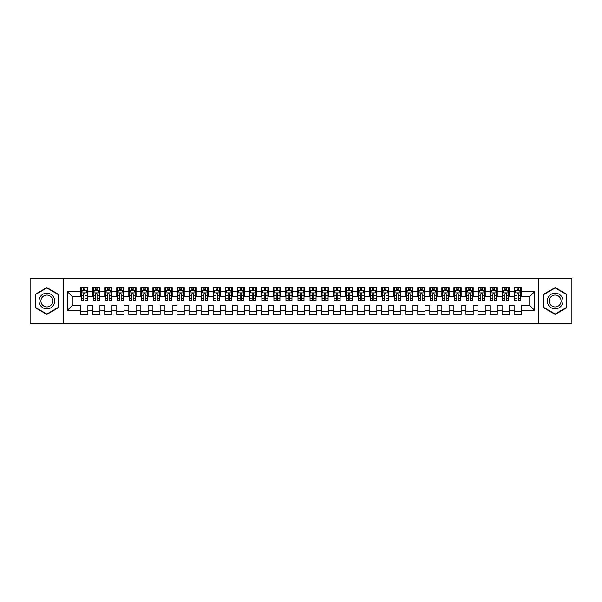 <?xml version="1.0" encoding="UTF-8"?>
<svg xmlns="http://www.w3.org/2000/svg" width="602" height="602" viewBox="0 0 602 602"><rect width="100%" height="100%" fill="white"/><g stroke="black" fill="none" stroke-linecap="round" stroke-linejoin="round"><path stroke-width="0.9" d="M538.549 323.274L571.9 323.274L571.9 278.726L538.549 278.726L538.549 323.274L63.451 323.274L63.451 278.726L30.1 278.726L30.1 323.274L63.451 323.274M538.549 278.726L63.451 278.726M67.424 310.271L67.424 291.729L80.668 291.729L80.668 296.545L72.24 296.545L72.24 305.455L67.424 310.271L80.668 310.271L80.668 314.545L87.892 314.545L87.892 310.271L92.708 310.271L92.708 314.545L99.932 314.545L99.932 310.271L104.748 310.271L104.748 314.545L111.972 314.545L111.972 310.271L116.788 310.271L116.788 314.545L124.012 314.545L124.012 310.271L128.828 310.271L128.828 314.545L136.052 314.545L136.052 310.271L140.868 310.271L140.868 314.545L148.092 314.545L148.092 310.271L152.908 310.271L152.908 314.545L160.132 314.545L160.132 310.271L164.948 310.271L164.948 314.545L172.172 314.545L172.172 310.271L176.988 310.271L176.988 314.545L184.212 314.545L184.212 310.271L189.028 310.271L189.028 314.545L196.252 314.545L196.252 310.271L201.068 310.271L201.068 314.545L208.292 314.545L208.292 310.271L213.108 310.271L213.108 314.545L220.332 314.545L220.332 310.271L225.148 310.271L225.148 314.545L232.372 314.545L232.372 310.271L237.188 310.271L237.188 314.545L244.412 314.545L244.412 310.271L249.228 310.271L249.228 314.545L256.452 314.545L256.452 310.271L261.268 310.271L261.268 314.545L268.492 314.545L268.492 310.271L273.308 310.271L273.308 314.545L280.532 314.545L280.532 310.271L285.348 310.271L285.348 314.545L292.572 314.545L292.572 310.271L297.388 310.271L297.388 314.545L304.612 314.545L304.612 310.271L309.428 310.271L309.428 314.545L316.652 314.545L316.652 310.271L321.468 310.271L321.468 314.545L328.692 314.545L328.692 310.271L333.508 310.271L333.508 314.545L340.732 314.545L340.732 310.271L345.548 310.271L345.548 314.545L352.772 314.545L352.772 310.271L357.588 310.271L357.588 314.545L364.812 314.545L364.812 310.271L369.628 310.271L369.628 314.545L376.852 314.545L376.852 310.271L381.668 310.271L381.668 314.545L388.892 314.545L388.892 310.271L393.708 310.271L393.708 314.545L400.932 314.545L400.932 310.271L405.748 310.271L405.748 314.545L412.972 314.545L412.972 310.271L417.788 310.271L417.788 314.545L425.012 314.545L425.012 310.271L429.828 310.271L429.828 314.545L437.052 314.545L437.052 310.271L441.868 310.271L441.868 314.545L449.092 314.545L449.092 310.271L453.908 310.271L453.908 314.545L461.132 314.545L461.132 310.271L465.948 310.271L465.948 314.545L473.172 314.545L473.172 310.271L477.988 310.271L477.988 314.545L485.212 314.545L485.212 310.271L490.028 310.271L490.028 314.545L497.252 314.545L497.252 310.271L502.068 310.271L502.068 314.545L509.292 314.545L509.292 310.271L514.108 310.271L514.108 314.545L521.332 314.545L521.332 305.455L529.76 305.455L529.76 296.545L521.332 296.545L521.332 291.729L534.576 291.729L534.576 310.271L521.332 310.271M521.332 291.729L521.332 287.455L514.108 287.455L514.108 291.729L509.292 291.729L509.292 287.455L502.068 287.455L502.068 291.729L497.252 291.729L497.252 287.455L490.028 287.455L490.028 291.729L485.212 291.729L485.212 287.455L477.988 287.455L477.988 291.729L473.172 291.729L473.172 287.455L465.948 287.455L465.948 291.729L461.132 291.729L461.132 287.455L453.908 287.455L453.908 291.729L449.092 291.729L449.092 287.455L441.868 287.455L441.868 291.729L437.052 291.729L437.052 287.455L429.828 287.455L429.828 291.729L425.012 291.729L425.012 287.455L417.788 287.455L417.788 291.729L412.972 291.729L412.972 287.455L405.748 287.455L405.748 291.729L400.932 291.729L400.932 287.455L393.708 287.455L393.708 291.729L388.892 291.729L388.892 287.455L381.668 287.455L381.668 291.729L376.852 291.729L376.852 287.455L369.628 287.455L369.628 291.729L364.812 291.729L364.812 287.455L357.588 287.455L357.588 291.729L352.772 291.729L352.772 287.455L345.548 287.455L345.548 291.729L340.732 291.729L340.732 287.455L333.508 287.455L333.508 291.729L328.692 291.729L328.692 287.455L321.468 287.455L321.468 291.729L316.652 291.729L316.652 287.455L309.428 287.455L309.428 291.729L304.612 291.729L304.612 287.455L297.388 287.455L297.388 291.729L292.572 291.729L292.572 287.455L285.348 287.455L285.348 291.729L280.532 291.729L280.532 287.455L273.308 287.455L273.308 291.729L268.492 291.729L268.492 287.455L261.268 287.455L261.268 291.729L256.452 291.729L256.452 287.455L249.228 287.455L249.228 291.729L244.412 291.729L244.412 287.455L237.188 287.455L237.188 291.729L232.372 291.729L232.372 287.455L225.148 287.455L225.148 291.729L220.332 291.729L220.332 287.455L213.108 287.455L213.108 291.729L208.292 291.729L208.292 287.455L201.068 287.455L201.068 291.729L196.252 291.729L196.252 287.455L189.028 287.455L189.028 291.729L184.212 291.729L184.212 287.455L176.988 287.455L176.988 291.729L172.172 291.729L172.172 287.455L164.948 287.455L164.948 291.729L160.132 291.729L160.132 287.455L152.908 287.455L152.908 291.729L148.092 291.729L148.092 287.455L140.868 287.455L140.868 291.729L136.052 291.729L136.052 287.455L128.828 287.455L128.828 291.729L124.012 291.729L124.012 287.455L116.788 287.455L116.788 291.729L111.972 291.729L111.972 287.455L104.748 287.455L104.748 291.729L99.932 291.729L99.932 287.455L92.708 287.455L92.708 291.729L87.892 291.729L87.892 287.455L80.668 287.455L80.668 291.729M509.292 310.271L509.292 305.455L514.108 305.455L514.108 310.271M534.576 291.729L529.76 296.545M497.252 310.271L497.252 305.455L502.068 305.455L502.068 310.271M514.108 291.729L514.108 296.545L509.292 296.545L509.292 291.729M485.212 310.271L485.212 305.455L490.028 305.455L490.028 310.271M502.068 291.729L502.068 296.545L497.252 296.545L497.252 291.729M473.172 310.271L473.172 305.455L477.988 305.455L477.988 310.271M490.028 291.729L490.028 296.545L485.212 296.545L485.212 291.729M461.132 310.271L461.132 305.455L465.948 305.455L465.948 310.271M477.988 291.729L477.988 296.545L473.172 296.545L473.172 291.729M449.092 310.271L449.092 305.455L453.908 305.455L453.908 310.271M465.948 291.729L465.948 296.545L461.132 296.545L461.132 291.729M437.052 310.271L437.052 305.455L441.868 305.455L441.868 310.271M453.908 291.729L453.908 296.545L449.092 296.545L449.092 291.729M425.012 310.271L425.012 305.455L429.828 305.455L429.828 310.271M441.868 291.729L441.868 296.545L437.052 296.545L437.052 291.729M412.972 310.271L412.972 305.455L417.788 305.455L417.788 310.271M429.828 291.729L429.828 296.545L425.012 296.545L425.012 291.729M400.932 310.271L400.932 305.455L405.748 305.455L405.748 310.271M417.788 291.729L417.788 296.545L412.972 296.545L412.972 291.729M388.892 310.271L388.892 305.455L393.708 305.455L393.708 310.271M405.748 291.729L405.748 296.545L400.932 296.545L400.932 291.729M376.852 310.271L376.852 305.455L381.668 305.455L381.668 310.271M393.708 291.729L393.708 296.545L388.892 296.545L388.892 291.729M364.812 310.271L364.812 305.455L369.628 305.455L369.628 310.271M381.668 291.729L381.668 296.545L376.852 296.545L376.852 291.729M352.772 310.271L352.772 305.455L357.588 305.455L357.588 310.271M369.628 291.729L369.628 296.545L364.812 296.545L364.812 291.729M340.732 310.271L340.732 305.455L345.548 305.455L345.548 310.271M357.588 291.729L357.588 296.545L352.772 296.545L352.772 291.729M328.692 310.271L328.692 305.455L333.508 305.455L333.508 310.271M345.548 291.729L345.548 296.545L340.732 296.545L340.732 291.729M316.652 310.271L316.652 305.455L321.468 305.455L321.468 310.271M333.508 291.729L333.508 296.545L328.692 296.545L328.692 291.729M304.612 310.271L304.612 305.455L309.428 305.455L309.428 310.271M321.468 291.729L321.468 296.545L316.652 296.545L316.652 291.729M292.572 310.271L292.572 305.455L297.388 305.455L297.388 310.271M309.428 291.729L309.428 296.545L304.612 296.545L304.612 291.729M280.532 310.271L280.532 305.455L285.348 305.455L285.348 310.271M297.388 291.729L297.388 296.545L292.572 296.545L292.572 291.729M268.492 310.271L268.492 305.455L273.308 305.455L273.308 310.271M285.348 291.729L285.348 296.545L280.532 296.545L280.532 291.729M256.452 310.271L256.452 305.455L261.268 305.455L261.268 310.271M273.308 291.729L273.308 296.545L268.492 296.545L268.492 291.729M244.412 310.271L244.412 305.455L249.228 305.455L249.228 310.271M261.268 291.729L261.268 296.545L256.452 296.545L256.452 291.729M232.372 310.271L232.372 305.455L237.188 305.455L237.188 310.271M249.228 291.729L249.228 296.545L244.412 296.545L244.412 291.729M220.332 310.271L220.332 305.455L225.148 305.455L225.148 310.271M237.188 291.729L237.188 296.545L232.372 296.545L232.372 291.729M208.292 310.271L208.292 305.455L213.108 305.455L213.108 310.271M225.148 291.729L225.148 296.545L220.332 296.545L220.332 291.729M196.252 310.271L196.252 305.455L201.068 305.455L201.068 310.271M213.108 291.729L213.108 296.545L208.292 296.545L208.292 291.729M184.212 310.271L184.212 305.455L189.028 305.455L189.028 310.271M201.068 291.729L201.068 296.545L196.252 296.545L196.252 291.729M172.172 310.271L172.172 305.455L176.988 305.455L176.988 310.271M189.028 291.729L189.028 296.545L184.212 296.545L184.212 291.729M160.132 310.271L160.132 305.455L164.948 305.455L164.948 310.271M176.988 291.729L176.988 296.545L172.172 296.545L172.172 291.729M148.092 310.271L148.092 305.455L152.908 305.455L152.908 310.271M164.948 291.729L164.948 296.545L160.132 296.545L160.132 291.729M136.052 310.271L136.052 305.455L140.868 305.455L140.868 310.271M152.908 291.729L152.908 296.545L148.092 296.545L148.092 291.729M124.012 310.271L124.012 305.455L128.828 305.455L128.828 310.271M140.868 291.729L140.868 296.545L136.052 296.545L136.052 291.729M111.972 310.271L111.972 305.455L116.788 305.455L116.788 310.271M128.828 291.729L128.828 296.545L124.012 296.545L124.012 291.729M99.932 310.271L99.932 305.455L104.748 305.455L104.748 310.271M116.788 291.729L116.788 296.545L111.972 296.545L111.972 291.729M87.892 310.271L87.892 305.455L92.708 305.455L92.708 310.271M104.748 291.729L104.748 296.545L99.932 296.545L99.932 291.729M72.24 305.455L80.668 305.455L80.668 310.271M92.708 291.729L92.708 296.545L87.892 296.545L87.892 291.729M514.108 290.465L514.71 290.465M520.73 290.465L521.332 290.465M502.068 290.465L502.67 290.465M508.69 290.465L509.292 290.465M490.028 290.465L490.63 290.465M496.65 290.465L497.252 290.465M477.988 290.465L478.59 290.465M484.61 290.465L485.212 290.465M465.948 290.465L466.55 290.465M472.57 290.465L473.172 290.465M453.908 290.465L454.51 290.465M460.53 290.465L461.132 290.465M441.868 290.465L442.47 290.465M448.49 290.465L449.092 290.465M429.828 290.465L430.43 290.465M436.45 290.465L437.052 290.465M417.788 290.465L418.39 290.465M424.41 290.465L425.012 290.465M405.748 290.465L406.35 290.465M412.37 290.465L412.972 290.465M393.708 290.465L394.31 290.465M400.33 290.465L400.932 290.465M381.668 290.465L382.27 290.465M388.29 290.465L388.892 290.465M369.628 290.465L370.23 290.465M376.25 290.465L376.852 290.465M357.588 290.465L358.19 290.465M364.21 290.465L364.812 290.465M345.548 290.465L346.15 290.465M352.17 290.465L352.772 290.465M333.508 290.465L334.11 290.465M340.13 290.465L340.732 290.465M321.468 290.465L322.07 290.465M328.09 290.465L328.692 290.465M309.428 290.465L310.03 290.465M316.05 290.465L316.652 290.465M297.388 290.465L297.99 290.465M304.01 290.465L304.612 290.465M285.348 290.465L285.95 290.465M291.97 290.465L292.572 290.465M273.308 290.465L273.91 290.465M279.93 290.465L280.532 290.465M261.268 290.465L261.87 290.465M267.89 290.465L268.492 290.465M249.228 290.465L249.83 290.465M255.85 290.465L256.452 290.465M237.188 290.465L237.79 290.465M243.81 290.465L244.412 290.465M225.148 290.465L225.75 290.465M231.77 290.465L232.372 290.465M213.108 290.465L213.71 290.465M219.73 290.465L220.332 290.465M201.068 290.465L201.67 290.465M207.69 290.465L208.292 290.465M189.028 290.465L189.63 290.465M195.65 290.465L196.252 290.465M176.988 290.465L177.59 290.465M183.61 290.465L184.212 290.465M164.948 290.465L165.55 290.465M171.57 290.465L172.172 290.465M152.908 290.465L153.51 290.465M159.53 290.465L160.132 290.465M140.868 290.465L141.47 290.465M147.49 290.465L148.092 290.465M128.828 290.465L129.43 290.465M135.45 290.465L136.052 290.465M116.788 290.465L117.39 290.465M123.41 290.465L124.012 290.465M104.748 290.465L105.35 290.465M111.37 290.465L111.972 290.465M92.708 290.465L93.31 290.465M99.33 290.465L99.932 290.465M80.668 290.465L81.27 290.465M87.29 290.465L87.892 290.465M80.668 311.535L87.892 311.535M92.708 311.535L99.932 311.535M104.748 311.535L111.972 311.535M116.788 311.535L124.012 311.535M128.828 311.535L136.052 311.535M140.868 311.535L148.092 311.535M152.908 311.535L160.132 311.535M164.948 311.535L172.172 311.535M176.988 311.535L184.212 311.535M189.028 311.535L196.252 311.535M201.068 311.535L208.292 311.535M213.108 311.535L220.332 311.535M225.148 311.535L232.372 311.535M237.188 311.535L244.412 311.535M249.228 311.535L256.452 311.535M261.268 311.535L268.492 311.535M273.308 311.535L280.532 311.535M285.348 311.535L292.572 311.535M297.388 311.535L304.612 311.535M309.428 311.535L316.652 311.535M321.468 311.535L328.692 311.535M333.508 311.535L340.732 311.535M345.548 311.535L352.772 311.535M357.588 311.535L364.812 311.535M369.628 311.535L376.852 311.535M381.668 311.535L388.892 311.535M393.708 311.535L400.932 311.535M405.748 311.535L412.972 311.535M417.788 311.535L425.012 311.535M429.828 311.535L437.052 311.535M441.868 311.535L449.092 311.535M453.908 311.535L461.132 311.535M465.948 311.535L473.172 311.535M477.988 311.535L485.212 311.535M490.028 311.535L497.252 311.535M502.068 311.535L509.292 311.535M514.108 311.535L521.332 311.535M67.424 291.729L72.24 296.545M529.76 305.455L534.576 310.271M58.454 294.295L46.836 287.583L35.217 294.295L35.217 307.705L46.836 314.417L58.454 307.705L58.454 294.295M543.546 294.295L543.546 307.705L555.164 314.417L566.783 307.705L566.783 294.295L555.164 287.583L543.546 294.295M85.002 289.02L83.558 289.02M87.29 298.765L85.002 298.765L85.002 300.278L87.29 300.278L87.29 292.933L86.086 290.525L82.474 290.525L81.27 292.933L81.27 300.278L83.558 300.278L83.558 298.765L81.27 298.765M81.27 292.933L81.27 287.455M87.29 292.933L87.29 287.455M83.558 290.525L83.558 287.455M85.002 287.455L85.002 290.525M85.002 298.765L85.002 293.836C84.521 292.911 84.039 292.911 83.558 293.836L83.558 298.765M85.002 290.465L83.558 290.465M97.042 289.02L95.598 289.02M99.33 298.765L97.042 298.765L97.042 300.278L99.33 300.278L99.33 292.933L98.126 290.525L94.514 290.525L93.31 292.933L93.31 300.278L95.598 300.278L95.598 298.765L93.31 298.765M93.31 292.933L93.31 287.455M99.33 292.933L99.33 287.455M95.598 290.525L95.598 287.455M97.042 287.455L97.042 290.525M97.042 298.765L97.042 293.836C96.561 292.911 96.079 292.911 95.598 293.836L95.598 298.765M97.042 290.465L95.598 290.465M109.082 289.02L107.638 289.02M111.37 298.765L109.082 298.765L109.082 300.278L111.37 300.278L111.37 292.933L110.166 290.525L106.554 290.525L105.35 292.933L105.35 300.278L107.638 300.278L107.638 298.765L105.35 298.765M105.35 292.933L105.35 287.455M111.37 292.933L111.37 287.455M107.638 290.525L107.638 287.455M109.082 287.455L109.082 290.525M109.082 298.765L109.082 293.836C108.601 292.911 108.119 292.911 107.638 293.836L107.638 298.765M109.082 290.465L107.638 290.465M53.616 297.087A7.826 7.826 0 0 0 42.923 294.22A7.826 7.826 0 0 0 40.056 304.913A7.826 7.826 0 0 0 50.749 307.78A7.826 7.826 0 0 0 53.616 297.087M51.968 298.035A5.922 5.922 0 0 0 43.871 295.868A5.922 5.922 0 0 0 41.704 303.965A5.922 5.922 0 0 0 49.8 306.132A5.922 5.922 0 0 0 51.968 298.035M46.836 313.996L35.578 307.502L35.578 294.498L46.836 288.004L58.093 294.498L58.093 307.502L46.836 313.996M561.944 297.087A7.826 7.826 0 0 0 551.251 294.22A7.826 7.826 0 0 0 548.384 304.913A7.826 7.826 0 0 0 559.077 307.78A7.826 7.826 0 0 0 561.944 297.087M560.296 298.035A5.922 5.922 0 0 0 552.2 295.868A5.922 5.922 0 0 0 550.032 303.965A5.922 5.922 0 0 0 558.129 306.132A5.922 5.922 0 0 0 560.296 298.035M555.164 313.996L543.907 307.502L543.907 294.498L555.164 288.004L566.422 294.498L566.422 307.502L555.164 313.996M121.122 289.02L119.678 289.02M123.41 298.765L121.122 298.765L121.122 300.278L123.41 300.278L123.41 292.933L122.206 290.525L118.594 290.525L117.39 292.933L117.39 300.278L119.678 300.278L119.678 298.765L117.39 298.765M117.39 292.933L117.39 287.455M123.41 292.933L123.41 287.455M119.678 290.525L119.678 287.455M121.122 287.455L121.122 290.525M121.122 298.765L121.122 293.836C120.641 292.911 120.159 292.911 119.678 293.836L119.678 298.765M121.122 290.465L119.678 290.465M133.162 289.02L131.718 289.02M135.45 298.765L133.162 298.765L133.162 300.278L135.45 300.278L135.45 292.933L134.246 290.525L130.634 290.525L129.43 292.933L129.43 300.278L131.718 300.278L131.718 298.765L129.43 298.765M129.43 292.933L129.43 287.455M135.45 292.933L135.45 287.455M131.718 290.525L131.718 287.455M133.162 287.455L133.162 290.525M133.162 298.765L133.162 293.836C132.681 292.911 132.199 292.911 131.718 293.836L131.718 298.765M133.162 290.465L131.718 290.465M145.202 289.02L143.758 289.02M147.49 298.765L145.202 298.765L145.202 300.278L147.49 300.278L147.49 292.933L146.286 290.525L142.674 290.525L141.47 292.933L141.47 300.278L143.758 300.278L143.758 298.765L141.47 298.765M141.47 292.933L141.47 287.455M147.49 292.933L147.49 287.455M143.758 290.525L143.758 287.455M145.202 287.455L145.202 290.525M145.202 298.765L145.202 293.836C144.721 292.911 144.239 292.911 143.758 293.836L143.758 298.765M145.202 290.465L143.758 290.465M157.242 289.02L155.798 289.02M159.53 298.765L157.242 298.765L157.242 300.278L159.53 300.278L159.53 292.933L158.326 290.525L154.714 290.525L153.51 292.933L153.51 300.278L155.798 300.278L155.798 298.765L153.51 298.765M153.51 292.933L153.51 287.455M159.53 292.933L159.53 287.455M155.798 290.525L155.798 287.455M157.242 287.455L157.242 290.525M157.242 298.765L157.242 293.836C156.761 292.911 156.279 292.911 155.798 293.836L155.798 298.765M157.242 290.465L155.798 290.465M169.282 289.02L167.838 289.02M171.57 298.765L169.282 298.765L169.282 300.278L171.57 300.278L171.57 292.933L170.366 290.525L166.754 290.525L165.55 292.933L165.55 300.278L167.838 300.278L167.838 298.765L165.55 298.765M165.55 292.933L165.55 287.455M171.57 292.933L171.57 287.455M167.838 290.525L167.838 287.455M169.282 287.455L169.282 290.525M169.282 298.765L169.282 293.836C168.801 292.911 168.319 292.911 167.838 293.836L167.838 298.765M169.282 290.465L167.838 290.465M181.322 289.02L179.878 289.02M183.61 298.765L181.322 298.765L181.322 300.278L183.61 300.278L183.61 292.933L182.406 290.525L178.794 290.525L177.59 292.933L177.59 300.278L179.878 300.278L179.878 298.765L177.59 298.765M177.59 292.933L177.59 287.455M183.61 292.933L183.61 287.455M179.878 290.525L179.878 287.455M181.322 287.455L181.322 290.525M181.322 298.765L181.322 293.836C180.841 292.911 180.359 292.911 179.878 293.836L179.878 298.765M181.322 290.465L179.878 290.465M193.362 289.02L191.918 289.02M195.65 298.765L193.362 298.765L193.362 300.278L195.65 300.278L195.65 292.933L194.446 290.525L190.834 290.525L189.63 292.933L189.63 300.278L191.918 300.278L191.918 298.765L189.63 298.765M189.63 292.933L189.63 287.455M195.65 292.933L195.65 287.455M191.918 290.525L191.918 287.455M193.362 287.455L193.362 290.525M193.362 298.765L193.362 293.836C192.881 292.911 192.399 292.911 191.918 293.836L191.918 298.765M193.362 290.465L191.918 290.465M205.402 289.02L203.958 289.02M207.69 298.765L205.402 298.765L205.402 300.278L207.69 300.278L207.69 292.933L206.486 290.525L202.874 290.525L201.67 292.933L201.67 300.278L203.958 300.278L203.958 298.765L201.67 298.765M201.67 292.933L201.67 287.455M207.69 292.933L207.69 287.455M203.958 290.525L203.958 287.455M205.402 287.455L205.402 290.525M205.402 298.765L205.402 293.836C204.921 292.911 204.439 292.911 203.958 293.836L203.958 298.765M205.402 290.465L203.958 290.465M217.442 289.02L215.998 289.02M219.73 298.765L217.442 298.765L217.442 300.278L219.73 300.278L219.73 292.933L218.526 290.525L214.914 290.525L213.71 292.933L213.71 300.278L215.998 300.278L215.998 298.765L213.71 298.765M213.71 292.933L213.71 287.455M219.73 292.933L219.73 287.455M215.998 290.525L215.998 287.455M217.442 287.455L217.442 290.525M217.442 298.765L217.442 293.836C216.961 292.911 216.479 292.911 215.998 293.836L215.998 298.765M217.442 290.465L215.998 290.465M229.482 289.02L228.038 289.02M231.77 298.765L229.482 298.765L229.482 300.278L231.77 300.278L231.77 292.933L230.566 290.525L226.954 290.525L225.75 292.933L225.75 300.278L228.038 300.278L228.038 298.765L225.75 298.765M225.75 292.933L225.75 287.455M231.77 292.933L231.77 287.455M228.038 290.525L228.038 287.455M229.482 287.455L229.482 290.525M229.482 298.765L229.482 293.836C229.001 292.911 228.519 292.911 228.038 293.836L228.038 298.765M229.482 290.465L228.038 290.465M241.522 289.02L240.078 289.02M243.81 298.765L241.522 298.765L241.522 300.278L243.81 300.278L243.81 292.933L242.606 290.525L238.994 290.525L237.79 292.933L237.79 300.278L240.078 300.278L240.078 298.765L237.79 298.765M237.79 292.933L237.79 287.455M243.81 292.933L243.81 287.455M240.078 290.525L240.078 287.455M241.522 287.455L241.522 290.525M241.522 298.765L241.522 293.836C241.041 292.911 240.559 292.911 240.078 293.836L240.078 298.765M241.522 290.465L240.078 290.465M253.562 289.02L252.118 289.02M255.85 298.765L253.562 298.765L253.562 300.278L255.85 300.278L255.85 292.933L254.646 290.525L251.034 290.525L249.83 292.933L249.83 300.278L252.118 300.278L252.118 298.765L249.83 298.765M249.83 292.933L249.83 287.455M255.85 292.933L255.85 287.455M252.118 290.525L252.118 287.455M253.562 287.455L253.562 290.525M253.562 298.765L253.562 293.836C253.081 292.911 252.599 292.911 252.118 293.836L252.118 298.765M253.562 290.465L252.118 290.465M265.602 289.02L264.158 289.02M267.89 298.765L265.602 298.765L265.602 300.278L267.89 300.278L267.89 292.933L266.686 290.525L263.074 290.525L261.87 292.933L261.87 300.278L264.158 300.278L264.158 298.765L261.87 298.765M261.87 292.933L261.87 287.455M267.89 292.933L267.89 287.455M264.158 290.525L264.158 287.455M265.602 287.455L265.602 290.525M265.602 298.765L265.602 293.836C265.121 292.911 264.639 292.911 264.158 293.836L264.158 298.765M265.602 290.465L264.158 290.465M277.642 289.02L276.198 289.02M279.93 298.765L277.642 298.765L277.642 300.278L279.93 300.278L279.93 292.933L278.726 290.525L275.114 290.525L273.91 292.933L273.91 300.278L276.198 300.278L276.198 298.765L273.91 298.765M273.91 292.933L273.91 287.455M279.93 292.933L279.93 287.455M276.198 290.525L276.198 287.455M277.642 287.455L277.642 290.525M277.642 298.765L277.642 293.836C277.161 292.911 276.679 292.911 276.198 293.836L276.198 298.765M277.642 290.465L276.198 290.465M289.682 289.02L288.238 289.02M291.97 298.765L289.682 298.765L289.682 300.278L291.97 300.278L291.97 292.933L290.766 290.525L287.154 290.525L285.95 292.933L285.95 300.278L288.238 300.278L288.238 298.765L285.95 298.765M285.95 292.933L285.95 287.455M291.97 292.933L291.97 287.455M288.238 290.525L288.238 287.455M289.682 287.455L289.682 290.525M289.682 298.765L289.682 293.836C289.201 292.911 288.719 292.911 288.238 293.836L288.238 298.765M289.682 290.465L288.238 290.465M301.722 289.02L300.278 289.02M304.01 298.765L301.722 298.765L301.722 300.278L304.01 300.278L304.01 292.933L302.806 290.525L299.194 290.525L297.99 292.933L297.99 300.278L300.278 300.278L300.278 298.765L297.99 298.765M297.99 292.933L297.99 287.455M304.01 292.933L304.01 287.455M300.278 290.525L300.278 287.455M301.722 287.455L301.722 290.525M301.722 298.765L301.722 293.836C301.241 292.911 300.759 292.911 300.278 293.836L300.278 298.765M301.722 290.465L300.278 290.465M313.762 289.02L312.318 289.02M316.05 298.765L313.762 298.765L313.762 300.278L316.05 300.278L316.05 292.933L314.846 290.525L311.234 290.525L310.03 292.933L310.03 300.278L312.318 300.278L312.318 298.765L310.03 298.765M310.03 292.933L310.03 287.455M316.05 292.933L316.05 287.455M312.318 290.525L312.318 287.455M313.762 287.455L313.762 290.525M313.762 298.765L313.762 293.836C313.281 292.911 312.799 292.911 312.318 293.836L312.318 298.765M313.762 290.465L312.318 290.465M325.802 289.02L324.358 289.02M328.09 298.765L325.802 298.765L325.802 300.278L328.09 300.278L328.09 292.933L326.886 290.525L323.274 290.525L322.07 292.933L322.07 300.278L324.358 300.278L324.358 298.765L322.07 298.765M322.07 292.933L322.07 287.455M328.09 292.933L328.09 287.455M324.358 290.525L324.358 287.455M325.802 287.455L325.802 290.525M325.802 298.765L325.802 293.836C325.321 292.911 324.839 292.911 324.358 293.836L324.358 298.765M325.802 290.465L324.358 290.465M337.842 289.02L336.398 289.02M340.13 298.765L337.842 298.765L337.842 300.278L340.13 300.278L340.13 292.933L338.926 290.525L335.314 290.525L334.11 292.933L334.11 300.278L336.398 300.278L336.398 298.765L334.11 298.765M334.11 292.933L334.11 287.455M340.13 292.933L340.13 287.455M336.398 290.525L336.398 287.455M337.842 287.455L337.842 290.525M337.842 298.765L337.842 293.836C337.361 292.911 336.879 292.911 336.398 293.836L336.398 298.765M337.842 290.465L336.398 290.465M349.882 289.02L348.438 289.02M352.17 298.765L349.882 298.765L349.882 300.278L352.17 300.278L352.17 292.933L350.966 290.525L347.354 290.525L346.15 292.933L346.15 300.278L348.438 300.278L348.438 298.765L346.15 298.765M346.15 292.933L346.15 287.455M352.17 292.933L352.17 287.455M348.438 290.525L348.438 287.455M349.882 287.455L349.882 290.525M349.882 298.765L349.882 293.836C349.401 292.911 348.919 292.911 348.438 293.836L348.438 298.765M349.882 290.465L348.438 290.465M361.922 289.02L360.478 289.02M364.21 298.765L361.922 298.765L361.922 300.278L364.21 300.278L364.21 292.933L363.006 290.525L359.394 290.525L358.19 292.933L358.19 300.278L360.478 300.278L360.478 298.765L358.19 298.765M358.19 292.933L358.19 287.455M364.21 292.933L364.21 287.455M360.478 290.525L360.478 287.455M361.922 287.455L361.922 290.525M361.922 298.765L361.922 293.836C361.441 292.911 360.959 292.911 360.478 293.836L360.478 298.765M361.922 290.465L360.478 290.465M373.962 289.02L372.518 289.02M376.25 298.765L373.962 298.765L373.962 300.278L376.25 300.278L376.25 292.933L375.046 290.525L371.434 290.525L370.23 292.933L370.23 300.278L372.518 300.278L372.518 298.765L370.23 298.765M370.23 292.933L370.23 287.455M376.25 292.933L376.25 287.455M372.518 290.525L372.518 287.455M373.962 287.455L373.962 290.525M373.962 298.765L373.962 293.836C373.481 292.911 372.999 292.911 372.518 293.836L372.518 298.765M373.962 290.465L372.518 290.465M386.002 289.02L384.558 289.02M388.29 298.765L386.002 298.765L386.002 300.278L388.29 300.278L388.29 292.933L387.086 290.525L383.474 290.525L382.27 292.933L382.27 300.278L384.558 300.278L384.558 298.765L382.27 298.765M382.27 292.933L382.27 287.455M388.29 292.933L388.29 287.455M384.558 290.525L384.558 287.455M386.002 287.455L386.002 290.525M386.002 298.765L386.002 293.836C385.521 292.911 385.039 292.911 384.558 293.836L384.558 298.765M386.002 290.465L384.558 290.465M398.042 289.02L396.598 289.02M400.33 298.765L398.042 298.765L398.042 300.278L400.33 300.278L400.33 292.933L399.126 290.525L395.514 290.525L394.31 292.933L394.31 300.278L396.598 300.278L396.598 298.765L394.31 298.765M394.31 292.933L394.31 287.455M400.33 292.933L400.33 287.455M396.598 290.525L396.598 287.455M398.042 287.455L398.042 290.525M398.042 298.765L398.042 293.836C397.561 292.911 397.079 292.911 396.598 293.836L396.598 298.765M398.042 290.465L396.598 290.465M410.082 289.02L408.638 289.02M412.37 298.765L410.082 298.765L410.082 300.278L412.37 300.278L412.37 292.933L411.166 290.525L407.554 290.525L406.35 292.933L406.35 300.278L408.638 300.278L408.638 298.765L406.35 298.765M406.35 292.933L406.35 287.455M412.37 292.933L412.37 287.455M408.638 290.525L408.638 287.455M410.082 287.455L410.082 290.525M410.082 298.765L410.082 293.836C409.601 292.911 409.119 292.911 408.638 293.836L408.638 298.765M410.082 290.465L408.638 290.465M422.122 289.02L420.678 289.02M424.41 298.765L422.122 298.765L422.122 300.278L424.41 300.278L424.41 292.933L423.206 290.525L419.594 290.525L418.39 292.933L418.39 300.278L420.678 300.278L420.678 298.765L418.39 298.765M418.39 292.933L418.39 287.455M424.41 292.933L424.41 287.455M420.678 290.525L420.678 287.455M422.122 287.455L422.122 290.525M422.122 298.765L422.122 293.836C421.641 292.911 421.159 292.911 420.678 293.836L420.678 298.765M422.122 290.465L420.678 290.465M434.162 289.02L432.718 289.02M436.45 298.765L434.162 298.765L434.162 300.278L436.45 300.278L436.45 292.933L435.246 290.525L431.634 290.525L430.43 292.933L430.43 300.278L432.718 300.278L432.718 298.765L430.43 298.765M430.43 292.933L430.43 287.455M436.45 292.933L436.45 287.455M432.718 290.525L432.718 287.455M434.162 287.455L434.162 290.525M434.162 298.765L434.162 293.836C433.681 292.911 433.199 292.911 432.718 293.836L432.718 298.765M434.162 290.465L432.718 290.465M446.202 289.02L444.758 289.02M448.49 298.765L446.202 298.765L446.202 300.278L448.49 300.278L448.49 292.933L447.286 290.525L443.674 290.525L442.47 292.933L442.47 300.278L444.758 300.278L444.758 298.765L442.47 298.765M442.47 292.933L442.47 287.455M448.49 292.933L448.49 287.455M444.758 290.525L444.758 287.455M446.202 287.455L446.202 290.525M446.202 298.765L446.202 293.836C445.721 292.911 445.239 292.911 444.758 293.836L444.758 298.765M446.202 290.465L444.758 290.465M458.242 289.02L456.798 289.02M460.53 298.765L458.242 298.765L458.242 300.278L460.53 300.278L460.53 292.933L459.326 290.525L455.714 290.525L454.51 292.933L454.51 300.278L456.798 300.278L456.798 298.765L454.51 298.765M454.51 292.933L454.51 287.455M460.53 292.933L460.53 287.455M456.798 290.525L456.798 287.455M458.242 287.455L458.242 290.525M458.242 298.765L458.242 293.836C457.761 292.911 457.279 292.911 456.798 293.836L456.798 298.765M458.242 290.465L456.798 290.465M470.282 289.02L468.838 289.02M472.57 298.765L470.282 298.765L470.282 300.278L472.57 300.278L472.57 292.933L471.366 290.525L467.754 290.525L466.55 292.933L466.55 300.278L468.838 300.278L468.838 298.765L466.55 298.765M466.55 292.933L466.55 287.455M472.57 292.933L472.57 287.455M468.838 290.525L468.838 287.455M470.282 287.455L470.282 290.525M470.282 298.765L470.282 293.836C469.801 292.911 469.319 292.911 468.838 293.836L468.838 298.765M470.282 290.465L468.838 290.465M482.322 289.02L480.878 289.02M484.61 298.765L482.322 298.765L482.322 300.278L484.61 300.278L484.61 292.933L483.406 290.525L479.794 290.525L478.59 292.933L478.59 300.278L480.878 300.278L480.878 298.765L478.59 298.765M478.59 292.933L478.59 287.455M484.61 292.933L484.61 287.455M480.878 290.525L480.878 287.455M482.322 287.455L482.322 290.525M482.322 298.765L482.322 293.836C481.841 292.911 481.359 292.911 480.878 293.836L480.878 298.765M482.322 290.465L480.878 290.465M494.362 289.02L492.918 289.02M496.65 298.765L494.362 298.765L494.362 300.278L496.65 300.278L496.65 292.933L495.446 290.525L491.834 290.525L490.63 292.933L490.63 300.278L492.918 300.278L492.918 298.765L490.63 298.765M490.63 292.933L490.63 287.455M496.65 292.933L496.65 287.455M492.918 290.525L492.918 287.455M494.362 287.455L494.362 290.525M494.362 298.765L494.362 293.836C493.881 292.911 493.399 292.911 492.918 293.836L492.918 298.765M494.362 290.465L492.918 290.465M506.402 289.02L504.958 289.02M508.69 298.765L506.402 298.765L506.402 300.278L508.69 300.278L508.69 292.933L507.486 290.525L503.874 290.525L502.67 292.933L502.67 300.278L504.958 300.278L504.958 298.765L502.67 298.765M502.67 292.933L502.67 287.455M508.69 292.933L508.69 287.455M504.958 290.525L504.958 287.455M506.402 287.455L506.402 290.525M506.402 298.765L506.402 293.836C505.921 292.911 505.439 292.911 504.958 293.836L504.958 298.765M506.402 290.465L504.958 290.465M518.442 289.02L516.998 289.02M520.73 298.765L518.442 298.765L518.442 300.278L520.73 300.278L520.73 292.933L519.526 290.525L515.914 290.525L514.71 292.933L514.71 300.278L516.998 300.278L516.998 298.765L514.71 298.765M514.71 292.933L514.71 287.455M520.73 292.933L520.73 287.455M516.998 290.525L516.998 287.455M518.442 287.455L518.442 290.525M518.442 298.765L518.442 293.836C517.961 292.911 517.479 292.911 516.998 293.836L516.998 298.765M518.442 290.465L516.998 290.465M87.26 292.873L81.3 292.873M81.27 290.668L82.399 290.668M86.161 290.668L87.29 290.668M83.558 295.544L81.27 295.544M87.29 295.544L85.002 295.544M85.002 289.788L83.558 289.788M99.3 292.873L93.34 292.873M93.31 290.668L94.439 290.668M98.201 290.668L99.33 290.668M95.598 295.544L93.31 295.544M99.33 295.544L97.042 295.544M97.042 289.788L95.598 289.788M111.34 292.873L105.38 292.873M105.35 290.668L106.479 290.668M110.241 290.668L111.37 290.668M107.638 295.544L105.35 295.544M111.37 295.544L109.082 295.544M109.082 289.788L107.638 289.788M123.38 292.873L117.42 292.873M117.39 290.668L118.519 290.668M122.281 290.668L123.41 290.668M119.678 295.544L117.39 295.544M123.41 295.544L121.122 295.544M121.122 289.788L119.678 289.788M135.42 292.873L129.46 292.873M129.43 290.668L130.559 290.668M134.321 290.668L135.45 290.668M131.718 295.544L129.43 295.544M135.45 295.544L133.162 295.544M133.162 289.788L131.718 289.788M147.46 292.873L141.5 292.873M141.47 290.668L142.599 290.668M146.361 290.668L147.49 290.668M143.758 295.544L141.47 295.544M147.49 295.544L145.202 295.544M145.202 289.788L143.758 289.788M159.5 292.873L153.54 292.873M153.51 290.668L154.639 290.668M158.401 290.668L159.53 290.668M155.798 295.544L153.51 295.544M159.53 295.544L157.242 295.544M157.242 289.788L155.798 289.788M171.54 292.873L165.58 292.873M165.55 290.668L166.679 290.668M170.441 290.668L171.57 290.668M167.838 295.544L165.55 295.544M171.57 295.544L169.282 295.544M169.282 289.788L167.838 289.788M183.58 292.873L177.62 292.873M177.59 290.668L178.719 290.668M182.481 290.668L183.61 290.668M179.878 295.544L177.59 295.544M183.61 295.544L181.322 295.544M181.322 289.788L179.878 289.788M195.62 292.873L189.66 292.873M189.63 290.668L190.759 290.668M194.521 290.668L195.65 290.668M191.918 295.544L189.63 295.544M195.65 295.544L193.362 295.544M193.362 289.788L191.918 289.788M207.66 292.873L201.7 292.873M201.67 290.668L202.799 290.668M206.561 290.668L207.69 290.668M203.958 295.544L201.67 295.544M207.69 295.544L205.402 295.544M205.402 289.788L203.958 289.788M219.7 292.873L213.74 292.873M213.71 290.668L214.839 290.668M218.601 290.668L219.73 290.668M215.998 295.544L213.71 295.544M219.73 295.544L217.442 295.544M217.442 289.788L215.998 289.788M231.74 292.873L225.78 292.873M225.75 290.668L226.879 290.668M230.641 290.668L231.77 290.668M228.038 295.544L225.75 295.544M231.77 295.544L229.482 295.544M229.482 289.788L228.038 289.788M243.78 292.873L237.82 292.873M237.79 290.668L238.919 290.668M242.681 290.668L243.81 290.668M240.078 295.544L237.79 295.544M243.81 295.544L241.522 295.544M241.522 289.788L240.078 289.788M255.82 292.873L249.86 292.873M249.83 290.668L250.959 290.668M254.721 290.668L255.85 290.668M252.118 295.544L249.83 295.544M255.85 295.544L253.562 295.544M253.562 289.788L252.118 289.788M267.86 292.873L261.9 292.873M261.87 290.668L262.999 290.668M266.761 290.668L267.89 290.668M264.158 295.544L261.87 295.544M267.89 295.544L265.602 295.544M265.602 289.788L264.158 289.788M279.9 292.873L273.94 292.873M273.91 290.668L275.039 290.668M278.801 290.668L279.93 290.668M276.198 295.544L273.91 295.544M279.93 295.544L277.642 295.544M277.642 289.788L276.198 289.788M291.94 292.873L285.98 292.873M285.95 290.668L287.079 290.668M290.841 290.668L291.97 290.668M288.238 295.544L285.95 295.544M291.97 295.544L289.682 295.544M289.682 289.788L288.238 289.788M303.98 292.873L298.02 292.873M297.99 290.668L299.119 290.668M302.881 290.668L304.01 290.668M300.278 295.544L297.99 295.544M304.01 295.544L301.722 295.544M301.722 289.788L300.278 289.788M316.02 292.873L310.06 292.873M310.03 290.668L311.159 290.668M314.921 290.668L316.05 290.668M312.318 295.544L310.03 295.544M316.05 295.544L313.762 295.544M313.762 289.788L312.318 289.788M328.06 292.873L322.1 292.873M322.07 290.668L323.199 290.668M326.961 290.668L328.09 290.668M324.358 295.544L322.07 295.544M328.09 295.544L325.802 295.544M325.802 289.788L324.358 289.788M340.1 292.873L334.14 292.873M334.11 290.668L335.239 290.668M339.001 290.668L340.13 290.668M336.398 295.544L334.11 295.544M340.13 295.544L337.842 295.544M337.842 289.788L336.398 289.788M352.14 292.873L346.18 292.873M346.15 290.668L347.279 290.668M351.041 290.668L352.17 290.668M348.438 295.544L346.15 295.544M352.17 295.544L349.882 295.544M349.882 289.788L348.438 289.788M364.18 292.873L358.22 292.873M358.19 290.668L359.319 290.668M363.081 290.668L364.21 290.668M360.478 295.544L358.19 295.544M364.21 295.544L361.922 295.544M361.922 289.788L360.478 289.788M376.22 292.873L370.26 292.873M370.23 290.668L371.359 290.668M375.121 290.668L376.25 290.668M372.518 295.544L370.23 295.544M376.25 295.544L373.962 295.544M373.962 289.788L372.518 289.788M388.26 292.873L382.3 292.873M382.27 290.668L383.399 290.668M387.161 290.668L388.29 290.668M384.558 295.544L382.27 295.544M388.29 295.544L386.002 295.544M386.002 289.788L384.558 289.788M400.3 292.873L394.34 292.873M394.31 290.668L395.439 290.668M399.201 290.668L400.33 290.668M396.598 295.544L394.31 295.544M400.33 295.544L398.042 295.544M398.042 289.788L396.598 289.788M412.34 292.873L406.38 292.873M406.35 290.668L407.479 290.668M411.241 290.668L412.37 290.668M408.638 295.544L406.35 295.544M412.37 295.544L410.082 295.544M410.082 289.788L408.638 289.788M424.38 292.873L418.42 292.873M418.39 290.668L419.519 290.668M423.281 290.668L424.41 290.668M420.678 295.544L418.39 295.544M424.41 295.544L422.122 295.544M422.122 289.788L420.678 289.788M436.42 292.873L430.46 292.873M430.43 290.668L431.559 290.668M435.321 290.668L436.45 290.668M432.718 295.544L430.43 295.544M436.45 295.544L434.162 295.544M434.162 289.788L432.718 289.788M448.46 292.873L442.5 292.873M442.47 290.668L443.599 290.668M447.361 290.668L448.49 290.668M444.758 295.544L442.47 295.544M448.49 295.544L446.202 295.544M446.202 289.788L444.758 289.788M460.5 292.873L454.54 292.873M454.51 290.668L455.639 290.668M459.401 290.668L460.53 290.668M456.798 295.544L454.51 295.544M460.53 295.544L458.242 295.544M458.242 289.788L456.798 289.788M472.54 292.873L466.58 292.873M466.55 290.668L467.679 290.668M471.441 290.668L472.57 290.668M468.838 295.544L466.55 295.544M472.57 295.544L470.282 295.544M470.282 289.788L468.838 289.788M484.58 292.873L478.62 292.873M478.59 290.668L479.719 290.668M483.481 290.668L484.61 290.668M480.878 295.544L478.59 295.544M484.61 295.544L482.322 295.544M482.322 289.788L480.878 289.788M496.62 292.873L490.66 292.873M490.63 290.668L491.759 290.668M495.521 290.668L496.65 290.668M492.918 295.544L490.63 295.544M496.65 295.544L494.362 295.544M494.362 289.788L492.918 289.788M508.66 292.873L502.7 292.873M502.67 290.668L503.799 290.668M507.561 290.668L508.69 290.668M504.958 295.544L502.67 295.544M508.69 295.544L506.402 295.544M506.402 289.788L504.958 289.788M520.7 292.873L514.74 292.873M514.71 290.668L515.839 290.668M519.601 290.668L520.73 290.668M516.998 295.544L514.71 295.544M520.73 295.544L518.442 295.544M518.442 289.788L516.998 289.788"/></g></svg>
